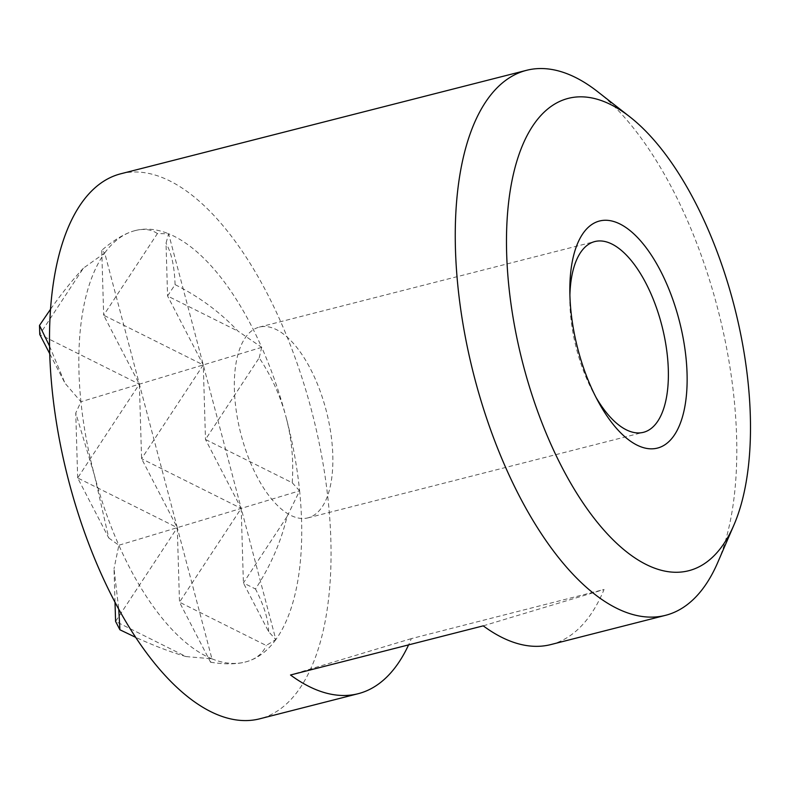 <?xml version="1.0" encoding="UTF-8"?>
<svg xmlns="http://www.w3.org/2000/svg" width="790" height="790" viewBox="0 0 790 790"><rect width="100%" height="100%" fill="white"/><g stroke="black" fill="none" stroke-linecap="round" stroke-linejoin="round"><path stroke-width="0.59" stroke-dasharray="3.95 2.96" d="M120.781 173.78A281.23 126.361 -104.3 0 1 312.05 412.459A281.23 126.361 -104.3 0 1 262.102 718.149A281.23 126.361 -104.3 0 1 259.762 718.801M550.887 644.561A281.23 126.361 75.7 0 0 553.227 643.909A281.23 126.361 75.7 0 0 604.064 589.478L411.333 638.626A281.23 126.361 -104.3 0 1 408.588 644.887M569.896 295.134A98.434 44.23 75.7 0 0 569.837 299.617A98.434 44.23 75.7 0 0 576.74 349.694A98.434 44.23 75.7 0 0 593.725 393.292A98.434 44.23 75.7 0 0 595.927 397.212M308.742 517.648A98.434 44.23 -104.3 0 1 307.922 517.875A98.434 44.23 -104.3 0 1 240.98 434.342A98.434 44.23 -104.3 0 1 258.458 327.346A98.434 44.23 -104.3 0 1 259.278 327.119A98.434 44.23 -104.3 0 1 326.221 410.652A98.434 44.23 -104.3 0 1 308.742 517.648M411.333 638.626L290.513 674.996M483.243 625.848L604.064 589.478M77.677 477.95L75.751 413.032L94.415 475.146L108.763 537.98L77.677 477.95L177.276 527.651L139.366 384.167L77.677 477.95M49.543 346.129L65.007 383.219L49.721 353.693M186.015 656.569L211.937 658.821L177.276 527.651L115.587 621.424L186.015 656.569C170.601 652.076 153.833 645.667 135.702 637.352M104.715 252.998L83.394 268.156L39.767 334.466L139.366 384.167L104.715 252.998A222.642 100.034 -104.3 0 1 133.411 231.075C123.921 233.958 113.365 240.377 101.742 250.321L104.715 252.998A222.642 100.034 -104.3 0 0 80.945 401.755L75.751 413.032M210.575 662.227C224.469 664.43 236.032 664.36 245.265 662.04L247.142 661.516A222.642 100.034 -104.3 0 1 245.285 662.03A222.642 100.034 -104.3 0 1 211.937 658.821L210.575 662.227L179.498 602.187L177.276 527.651L141.588 458.714L139.366 384.167L103.678 315.23L203.277 364.931L141.588 458.714L241.187 508.414L168.616 233.761L157.398 233.564L103.678 315.23L101.742 250.321M287.017 516.64L243.399 582.951L255.486 588.985C270.397 566.213 280.914 542.098 287.017 516.64L299.608 490.827A222.642 100.034 -104.3 0 1 275.838 639.584L268.64 631.704L243.399 582.951L241.187 508.414L179.498 602.187L266.23 645.479L275.838 639.584L241.187 508.414L205.489 439.467L203.277 364.931L167.579 295.993L166.019 243.281L168.616 233.761A222.642 100.034 -104.3 0 1 261.697 347.343L238.007 331.138C220.173 312.228 199.198 296.714 175.064 284.617L167.579 295.993L238.007 331.138M259.209 357.811L261.697 347.343A222.642 100.034 -104.3 0 1 286.138 417.436C280.48 396.165 271.503 376.297 259.209 357.811L205.489 439.467L292.221 482.759C293.752 460.501 291.717 438.726 286.138 417.436A222.642 100.034 -104.3 0 1 299.608 490.827L118.856 545.238A222.642 100.034 -104.3 0 1 94.415 475.146A222.642 100.034 -104.3 0 1 80.945 401.755L65.007 383.219M115.014 602.227L114.017 568.721L118.757 609.189M83.394 268.156C72.68 279.729 61.719 293.436 50.52 309.255M108.763 537.98L118.856 545.238L114.017 568.721M211.937 658.821A222.642 100.034 -104.3 0 1 118.856 545.238M275.838 639.584A222.642 100.034 -104.3 0 1 247.142 661.516C256.582 658.633 262.952 653.29 266.23 645.479M268.64 631.704C268.481 619.923 264.097 605.683 255.486 588.985M157.398 233.564C151.305 229.377 143.918 228.379 135.238 230.561L133.411 231.075A222.642 100.034 -104.3 0 1 135.258 230.561A222.642 100.034 -104.3 0 1 168.616 233.761M175.064 284.617C174.501 266.576 171.479 252.8 166.019 243.281M261.697 347.343L80.945 401.755M299.608 490.827L292.221 482.759M597.546 91.591A281.23 126.361 -104.3 0 1 717.666 562.658M307.922 517.875L643.435 432.318M569.837 299.617L569.827 290.127M593.725 393.292L598.257 401.636M259.278 327.119L594.791 241.562"/><path stroke-width="1.19" d="M733.91 525.064L717.666 562.658A281.23 126.361 -104.3 0 1 667.856 614.679A281.23 126.361 -104.3 0 1 665.516 615.331A281.23 126.361 -104.3 0 1 474.257 376.662A281.23 126.361 -104.3 0 1 524.195 70.972A281.23 126.361 -104.3 0 1 526.535 70.32A281.23 126.361 -104.3 0 1 597.546 91.591L629.808 116.811A243.735 109.514 -104.3 0 1 733.91 525.064A243.735 109.514 -104.3 0 1 690.737 570.163A243.735 109.514 -104.3 0 1 523.543 366.135A243.735 109.514 -104.3 0 1 566.232 98.938A243.735 109.514 -104.3 0 1 629.808 116.811M408.588 644.887A281.23 126.361 -104.3 0 1 360.497 693.057A281.23 126.361 -104.3 0 1 358.156 693.709L259.762 718.801A281.23 126.361 -104.3 0 1 68.503 480.132A281.23 126.361 -104.3 0 1 118.451 174.432A281.23 126.361 -104.3 0 1 120.781 173.78L526.535 70.32M358.156 693.709A281.23 126.361 -104.3 0 1 290.513 674.996L483.243 625.848A281.23 126.361 75.7 0 0 550.887 644.561L665.516 615.331M595.927 397.212A98.434 44.23 75.7 0 0 643.435 432.318A98.434 44.23 75.7 0 0 644.255 432.091A98.434 44.23 75.7 0 0 661.497 324.176A98.434 44.23 75.7 0 0 594.791 241.562A98.434 44.23 75.7 0 0 593.971 241.789A98.434 44.23 75.7 0 0 569.896 295.134M578.033 349.733A117.177 52.654 -104.3 0 1 569.827 290.127A117.177 52.654 -104.3 0 1 612.892 221.269A117.177 52.654 -104.3 0 1 678.936 319.358A117.177 52.654 -104.3 0 1 669.841 440.672A117.177 52.654 -104.3 0 1 598.257 401.636A117.177 52.654 -104.3 0 1 578.033 349.733M49.721 353.693L39.767 334.466L39.5 325.421L49.543 346.129M118.757 609.189L119.922 629.788L115.587 621.424L115.014 602.227M50.52 309.255L39.5 325.421M119.922 629.788L135.702 637.352"/></g></svg>
